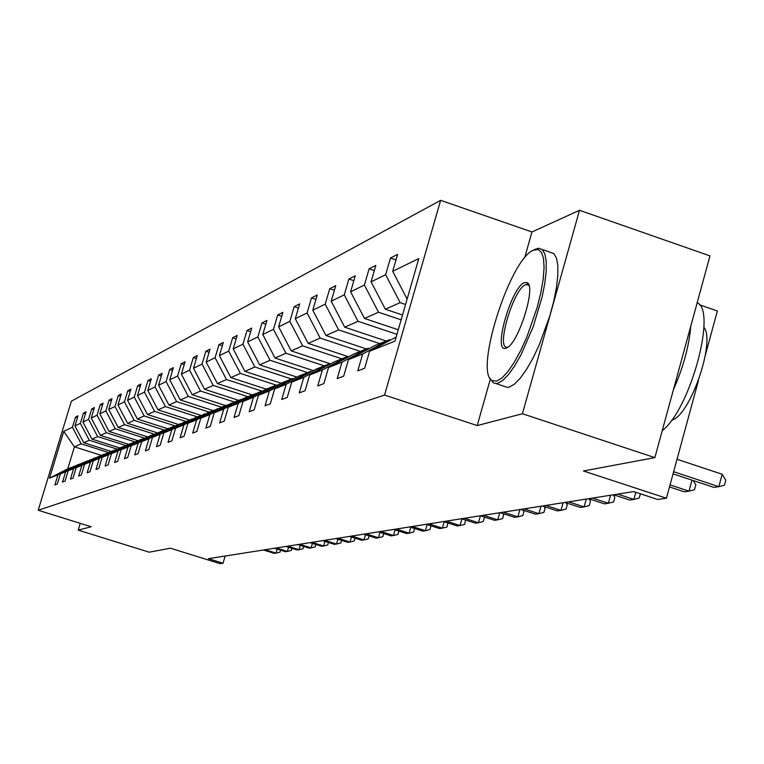<?xml version="1.0" encoding="UTF-8"?>
<svg xmlns="http://www.w3.org/2000/svg" width="764" height="764" viewBox="0 0 764 764"><rect width="100%" height="100%" fill="white"/><g stroke="black" fill="none" stroke-linecap="round" stroke-linejoin="round"><path stroke-width="1.15" d="M490.354 379.097L477.213 425.577L522.414 413.735L579.504 210.291L709.985 255.892L654.863 457.626L583.476 470.977L666.428 498.224L698.458 380.482M522.414 413.735L654.863 457.626M80.268 523.35L78.224 530.13L149.181 552.191L170.477 548.208L220.08 563.67L223.021 563.23L225.141 556.039M699.432 304.779L717.367 310.967L705.392 355.002M440.637 200.33L71.358 401.195L38.2 510.256L384.55 395.064L440.637 200.33L531.964 231.969L524.62 257.926M579.504 210.291L531.964 231.969M108.822 452.613L81.194 443.836L74.423 446.835L63.746 431.412L72.427 427.191L75.483 417.115L77.431 417.736M101.402 455.392L74.423 446.835L67.757 468.809L74.824 466.25M81.194 443.836L72.427 427.191M116.968 449.07L89.273 440.265L83.754 442.7L74.939 425.968L78.014 415.845L75.483 417.115M74.939 425.968L80.354 423.332L83.457 413.085L85.482 413.735M125.783 445.527L97.63 436.559L91.919 439.09L82.951 422.062L86.074 411.767L83.457 413.085M82.951 422.062L88.557 419.331L91.718 408.921L93.81 409.59M134.913 441.869L106.282 432.73L100.37 435.346L91.25 418.023L94.421 407.546L91.718 408.921M91.25 418.023L97.057 415.196L100.265 404.605L102.424 405.292M144.367 438.078L115.249 428.766L109.118 431.479L99.845 413.84L103.064 403.182L100.265 404.605M99.845 413.84L105.862 410.917L109.118 400.126L111.363 400.852M154.166 434.143L124.542 424.65L118.191 427.458L108.746 409.514L112.021 398.665L109.118 400.126M108.746 409.514L114.982 406.477L118.296 395.494L120.616 396.239M164.336 430.065L134.177 420.381L127.588 423.304L117.971 405.016L121.304 393.976L118.296 395.494M117.971 405.016L124.446 401.864L127.817 390.681L130.233 391.464M174.889 425.825L144.186 415.96L137.339 418.987L127.55 400.355L130.94 389.105L127.817 390.681M127.55 400.355L134.263 397.089L137.692 385.696L140.204 386.508M185.843 421.432L154.576 411.357L147.471 414.499L137.491 395.513L140.939 384.053L137.692 385.696M137.491 395.513L144.472 392.123L147.958 380.51L150.565 381.36M197.236 416.857L165.377 406.582L157.986 409.848L147.824 390.49L151.329 378.801L147.958 380.51M147.824 390.49L155.073 386.956L158.625 375.124L161.338 376.003M209.088 412.102L176.618 401.606L168.93 405.006L158.568 385.257L162.14 373.348L158.625 375.124M158.568 385.257L166.113 381.589L169.723 369.518L172.549 370.435M221.541 407.193L188.316 396.43L180.314 399.964L169.742 379.813L173.38 367.665L169.723 369.518M169.742 379.813L177.601 375.993L181.278 363.674L184.229 364.638M234.548 402.084L200.502 391.034L192.165 394.721L181.383 374.15L185.089 361.754L181.278 363.674M181.383 374.15L189.567 370.168L193.321 357.6L196.396 358.602M248.119 396.764L213.213 385.4L204.523 389.248L193.512 368.248L197.284 355.594L193.321 357.6M193.512 368.248L202.059 364.094L205.879 351.259L209.078 352.309M262.291 391.216L226.488 379.527L217.406 383.547L206.165 362.088L210.014 349.167L205.879 351.259M206.165 362.088L215.085 357.743L218.982 344.631L222.334 345.739M276.272 385.151L240.354 373.395L230.862 377.588L219.383 355.652L223.308 342.453L218.982 344.631M219.383 355.652L228.703 351.115L232.676 337.717L236.181 338.872M291.552 379.02L254.851 366.978L244.929 371.371L233.192 348.928L237.193 335.434L232.676 337.717M233.192 348.928L242.942 344.192L247.001 330.487L250.659 331.7M307.539 372.603L270.036 360.255L259.645 364.858L247.641 341.9L251.728 328.09L247.001 330.487M247.641 341.9L257.85 336.934L261.995 322.914L265.834 324.184M324.299 365.87L285.946 353.216L275.05 358.039L262.778 334.536L266.951 320.412L261.995 322.914M262.778 334.536L273.474 329.322L277.704 314.978L281.735 316.315M341.88 358.822L302.63 345.825L291.208 350.886L278.64 326.811L282.9 312.352L277.704 314.978M278.64 326.811L289.871 321.348L294.188 306.651L298.418 308.064M360.35 351.411L320.173 338.07L308.159 343.38L295.296 318.703L299.65 303.891L294.188 306.651M295.296 318.703L307.09 312.963L311.502 297.903L315.952 299.392M379.765 343.619L338.614 329.905L325.98 335.491L312.791 310.184L317.241 294.999L311.502 297.903M312.791 310.184L325.206 304.148L329.723 288.706L334.403 290.282M396.955 334.326L358.029 321.31L344.726 327.193L331.204 301.226L335.759 285.65L329.723 288.706M331.204 301.226L344.277 294.856L348.9 279.013L353.837 280.684M401.129 319.829L378.514 312.237L364.476 318.454L350.609 291.781L355.26 275.794L348.9 279.013M350.609 291.781L364.399 285.067L369.127 268.794L374.341 270.571M405.55 304.492L400.145 302.668L385.323 309.229L371.075 281.811L375.84 265.404L369.127 268.794M371.075 281.811L385.639 274.725L390.49 258.012L396.01 259.884M407.116 299.058L392.706 271.287L397.586 254.422L390.49 258.012M392.706 271.287L418.787 258.595L394.978 341.155L369.566 351.239L364.638 368.277L357.791 370.855L362.68 353.971L348.489 359.596L343.676 376.174L337.201 378.61L341.976 362.184L328.549 367.503L323.85 383.643L317.719 385.954L322.379 369.957L309.649 375L305.056 390.719L299.24 392.906L303.805 377.32L291.724 382.115L287.235 397.433L281.706 399.515L286.166 384.321L274.677 388.876L270.294 403.812L265.041 405.799L269.396 390.967L258.471 395.303L254.173 409.886L249.179 411.767L253.438 397.299L243.028 401.425L238.826 415.673L234.061 417.469L238.234 403.325L228.302 407.269L224.186 421.184L219.64 422.893L223.728 409.084L214.245 412.846L210.215 426.446L205.869 428.088L209.871 414.575L200.808 418.175L196.854 431.479L192.7 433.045L196.625 419.828L187.954 423.266L184.076 436.292L180.103 437.791L183.952 424.86L175.644 428.155L171.843 440.904L168.032 442.337L171.814 429.674L163.849 432.835L160.115 445.317L156.458 446.692L160.173 434.286L152.533 437.323L148.865 449.557L145.361 450.875L148.999 438.717L141.665 441.63L138.074 453.625L134.703 454.895L138.274 442.977L131.227 445.775L127.693 457.531L124.456 458.753L127.96 447.064L121.18 449.757L117.713 461.294L114.6 462.468L118.048 450.999L111.525 453.587L108.106 464.913L105.107 466.04L108.498 454.781L102.214 457.273L98.862 468.389L95.968 469.488L99.301 458.429L93.246 460.835L89.951 471.751L87.163 472.801L90.439 461.943L84.594 464.264L81.356 474.988L78.663 476.001L81.891 465.343L76.247 467.578L73.057 478.111L70.46 479.095L73.64 468.609L68.187 470.767L65.045 481.129L62.543 482.074L65.666 471.77L60.404 473.861L57.31 484.042L54.884 484.959L57.959 474.826L49.526 478.168L63.746 431.412M666.428 498.224L657.728 499.494L633.633 491.596L208.41 558.675L223.021 563.23M60.404 473.861L76.973 465.114L82.808 463.051M82.416 462.927L65.666 471.77M111.143 451.409L83.754 442.7M89.273 440.265L80.354 423.332M68.187 470.767L85.033 461.886L91.069 459.747M90.668 459.622L73.64 468.609M119.833 447.971L91.919 439.09M97.63 436.559L88.557 419.331M76.247 467.578L93.37 458.534L99.626 456.328M99.205 456.194L81.891 465.343M128.849 444.428L100.37 435.346M106.282 432.73L97.057 415.196M84.594 464.264L102.004 455.067L108.488 452.785M108.049 452.641L90.439 461.943M138.198 440.761L109.118 431.479M115.249 428.766L105.862 410.917M93.246 460.835L110.952 451.476L117.675 449.108M117.226 448.965L99.301 458.429M147.891 436.96L118.191 427.458M124.542 424.65L114.982 406.477M102.214 457.273L120.234 447.761L127.206 445.297M126.738 445.145L108.498 454.781M157.384 432.854L127.588 423.304M134.177 420.381L124.446 401.864M111.525 453.587L129.861 443.894L137.1 441.344M136.613 441.181L118.048 450.999M167.679 428.719L137.339 418.987M144.186 415.96L134.263 397.089M121.18 449.757L139.86 439.883L147.376 437.228M146.869 437.065L127.96 447.064M178.356 424.44L147.471 414.499M154.576 411.357L144.472 392.123M131.227 445.775L150.241 435.719L158.062 432.959M157.537 432.787L138.274 442.977M189.453 419.98L157.986 409.848M165.377 406.582L155.073 386.956M141.665 441.63L161.042 431.383L169.178 428.518M168.634 428.337L148.999 438.717M200.98 415.358L168.93 405.006M176.618 401.606L166.113 381.589M152.533 437.323L172.282 426.875L180.753 423.886M180.18 423.705L160.173 434.286M212.984 410.535L180.314 399.964M188.316 396.43L177.601 375.993M163.849 432.835L183.981 422.177L192.815 419.064M192.222 418.873L171.814 429.674M225.485 405.522L192.165 394.721M200.502 391.034L189.567 370.168M175.644 428.155L196.186 417.278L205.392 414.04M204.771 413.84L183.952 424.86M238.502 400.298L204.523 389.248M213.213 385.4L202.059 364.094M187.954 423.266L208.906 412.178L218.523 408.788M217.874 408.578L196.625 419.828M252.091 394.845L217.406 383.547M226.488 379.527L215.085 357.743M200.808 418.175L222.2 406.84L232.246 403.306M231.568 403.086L209.871 414.575M266.273 389.162L230.862 377.588M240.354 373.395L228.703 351.115M214.245 412.846L236.086 401.272L246.6 397.567M245.893 397.337L223.728 409.084M281.2 383.251L244.929 371.371M254.851 366.978L242.942 344.192M228.302 407.269L250.621 395.437L261.632 391.56M260.887 391.321L238.234 403.325M296.89 377.091L259.645 364.858M270.036 360.255L257.85 336.934M243.028 401.425L265.843 389.334L276.597 385.018L277.38 385.266M276.597 385.018L253.438 397.299M313.326 370.645L275.05 358.039M285.946 353.216L273.474 329.322M258.471 395.303L281.801 382.926L293.089 378.4L293.911 378.667M293.089 378.4L269.396 390.967M330.573 363.893L291.208 350.886M302.63 345.825L289.871 321.348M274.677 388.876L298.552 376.203L310.413 371.447L311.282 371.734M310.413 371.447L286.166 384.321M347.706 356.482L308.159 343.38M320.173 338.07L307.09 312.963M291.724 382.115L316.153 369.146L328.635 364.132L329.551 364.438M328.635 364.132L303.805 377.32M366.462 348.957L325.98 335.491M338.614 329.905L325.206 304.148M309.649 375L334.68 361.706L347.83 356.435L348.785 356.75M347.83 356.435L322.379 369.957M386.202 341.04L344.726 327.193M358.029 321.31L344.277 294.856M328.549 367.503L354.2 353.875L368.067 348.308L369.088 348.651M368.067 348.308L341.976 362.184M398.264 329.771L364.476 318.454M378.514 312.237L364.399 285.067M348.489 359.596L374.799 345.614L389.449 339.732L390.519 340.095M389.449 339.732L362.68 353.971M402.523 315.016L385.323 309.229M400.145 302.668L385.639 274.725M396.153 337.096L369.566 351.239M477.213 425.577L384.55 395.064M78.224 530.13L91.155 526.74L38.2 510.256M74.442 466.126L57.959 474.826M49.526 478.168L67.757 468.809M673.638 471.713L718.848 486.668L713.958 487.403L673.046 473.881M677.028 459.269L722.19 474.263L718.848 486.668L724.463 485.188L725.8 480.231L722.19 474.263M496.772 381.083L501.948 377.979L507.85 371.657L514.191 362.403L520.637 350.676L526.854 337.067L537.254 307.157L540.893 292.45L543.204 278.975L544.083 267.438L543.5 258.413L541.495 252.349L538.2 249.513L533.377 250.191C509.789 259.149 473.986 372.46 492.197 380.634L496.772 381.083M534.533 249.57L538.591 248.224L542.335 249.599L544.933 254.068L546.241 261.469L546.193 271.478L544.761 283.645L542.02 297.397L533.129 326.906L521.258 354.276L514.917 365.469L508.719 374.255L502.951 380.262L497.88 383.222L495.884 383.538L493.191 382.754L489.991 378.18M506.074 348.136C492.188 354.104 511.297 286.643 524.591 282.594L527.179 282.642C536.586 285.946 518.221 344.163 506.561 347.945L506.074 348.136M529.032 285.612L528.153 284.781L525.689 284.733C513.723 288.219 495.655 348.785 507.076 347.238L507.955 347.095M697.179 302.764C717.1 310.394 690.14 409.695 662.254 430.59M690.79 326.123C689.071 346.197 683.255 367.465 673.361 389.917M703.883 327.307C715.954 341.403 689.835 416.476 671.623 420.162M542.173 249.465L553.804 253.562L556.459 258.051L557.825 265.461L557.825 275.479L556.431 287.646L553.709 301.388L549.784 316.038L539.136 345.166L532.938 358.201L526.568 369.365L520.322 378.132L514.506 384.111L509.387 387.061L507.353 387.367L504.297 386.345M670.047 484.901L689.004 491.147L684.372 491.844L669.493 486.945M693.168 480.527L695.832 484.873L694.524 489.695L689.004 491.147L691.983 480.136M617.665 494.107L633.872 499.417L629.698 500.048L613.549 494.757M640.375 493.802L639.22 498.032L633.872 499.417L635.82 492.312M592.52 498.08L608.364 503.247L604.4 503.848L588.614 498.691M613.196 494.814L614.858 497.421L613.626 501.881L608.364 503.247L610.57 495.234M568.607 501.852L584.097 506.895L580.315 507.458L564.882 502.435M588.929 498.796L590.476 501.194L589.273 505.558L584.097 506.895L586.255 499.064M545.821 505.443L560.977 510.362L557.367 510.906L542.268 506.007M565.933 502.779L567.241 504.794L566.067 509.053L560.977 510.362L563.097 502.722M524.094 508.872L538.926 513.675L535.478 514.191L520.704 509.407M543.997 506.561L545.085 508.232L543.93 512.386L538.926 513.675L540.998 506.207M503.352 512.147L517.868 516.836L514.583 517.323L500.114 512.654M523.044 510.161L523.932 511.508L522.796 515.566L517.868 516.836L519.902 509.531M483.526 515.27L497.736 519.854L494.594 520.322L480.432 515.767M503.008 513.589L503.715 514.64L502.597 518.613L497.736 519.854L499.742 512.711M464.56 518.269L478.484 522.748L475.475 523.197L461.59 518.737M483.841 516.865L484.366 517.639L483.268 521.525L478.484 522.748L480.451 515.767M446.396 521.134L460.052 525.517L457.168 525.947L443.55 521.583M465.477 519.978L464.76 524.314L460.052 525.517L461.933 518.842M428.986 523.875L442.375 528.163L439.606 528.583L426.255 524.305M447.866 522.968L447.016 526.988L442.375 528.163L444.18 521.783M412.283 526.511L425.414 530.713L422.769 531.114L409.666 526.931M430.963 525.813L429.989 529.557L425.414 530.713L427.152 524.591M396.249 529.041L409.141 533.157L406.591 533.539L393.737 529.442M414.642 528.516L413.639 532.021L409.141 533.157L410.803 527.294M380.835 531.477L393.489 535.507L391.044 535.87L378.419 531.859M398.875 531.076L397.929 534.389L393.489 535.507L395.103 529.872M366.013 533.816L378.447 537.76L376.089 538.114L363.693 534.179M383.709 533.539L382.821 536.662L378.447 537.76L379.994 532.355M351.755 536.061L363.96 539.938L361.697 540.272L349.52 536.414M369.117 535.908L368.277 538.849L363.96 539.938L365.45 534.743M338.022 538.228L350.017 542.029L347.83 542.354L335.864 538.572M355.069 538.171L354.267 540.96L350.017 542.029L351.45 537.025M324.776 540.32L336.571 544.044L334.47 544.36L322.704 540.645M341.527 540.358L340.763 542.994L336.571 544.044L337.965 539.231M312.018 542.335L323.611 545.993L321.577 546.298L310.012 542.65M328.463 542.469L327.746 544.961L323.611 545.993L324.948 541.351M299.698 544.274L311.101 547.874L309.133 548.16L297.759 544.579M315.857 544.493L315.179 546.852L311.101 547.874L312.39 543.405M287.799 546.155L299.02 549.688L297.12 549.965L285.927 546.451M303.69 546.451L303.041 548.686L299.02 549.688L300.271 545.372M276.301 547.969L287.34 551.436L285.507 551.713L274.496 548.246M291.924 548.332L291.313 550.452L287.34 551.436L288.553 547.272M265.194 549.717L276.062 553.126L274.286 553.394L263.446 549.994M280.56 550.156L279.977 552.162L276.062 553.126L277.227 549.106M507.353 387.367L495.884 383.538M526.883 284.466L528.889 285.153M528.153 284.781L527.179 282.642M507.267 347.563L506.561 347.945M492.197 380.634L493.191 382.754M533.377 250.191L535.373 249.131"/></g></svg>
